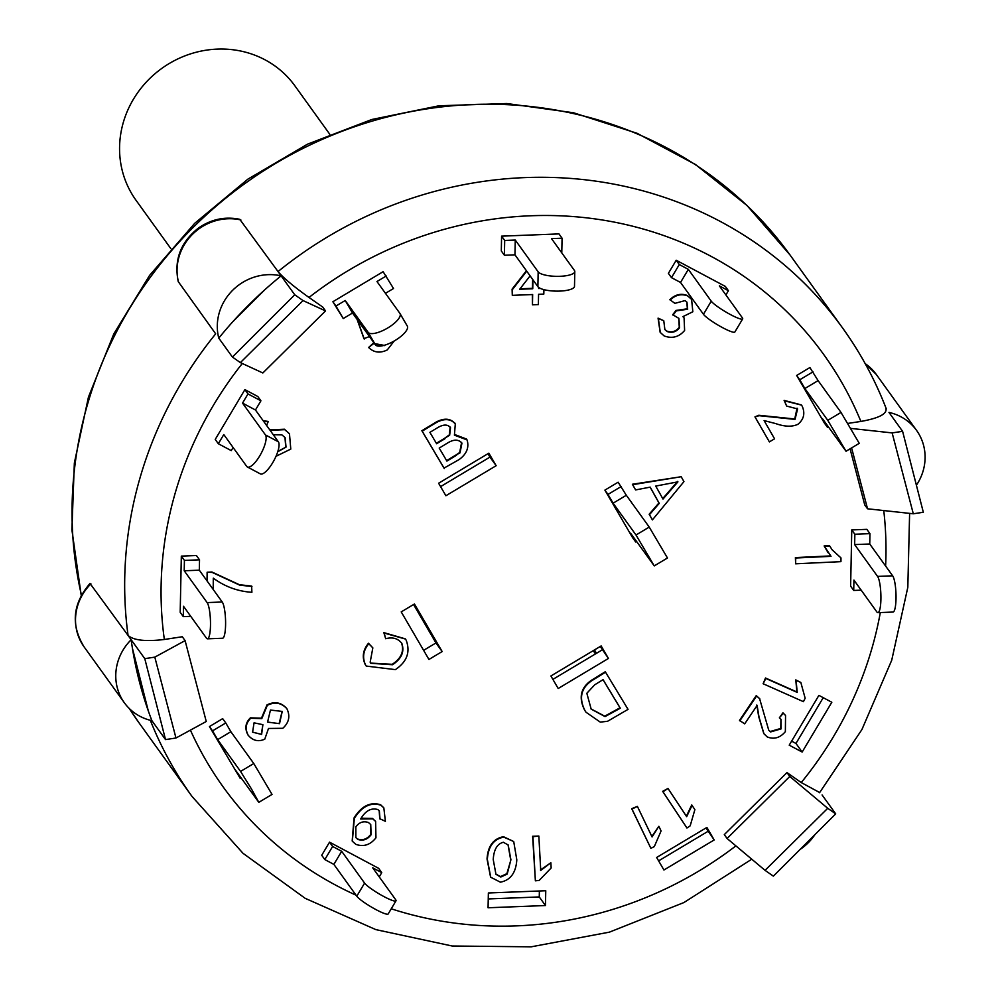 <?xml version="1.0" encoding="UTF-8"?>
<svg xmlns="http://www.w3.org/2000/svg" width="997" height="997" viewBox="0 0 997 997"><rect width="100%" height="100%" fill="white"/><g stroke="black" fill="none" stroke-linecap="round" stroke-linejoin="round"><path stroke-width="1.5" d="M170.873 248.664L136.016 200.26A97.893 91.936 -35.8 0 1 161.726 68.457A97.893 91.936 -35.8 0 1 294.9 85.842L329.758 134.246M618.128 482.212L626.328 495.272L649.234 527.089L636.011 535.003L654.256 565.897L630.603 533.221L635.7 541.982L632.609 537.682L604.892 490.125L618.128 482.212M654.256 565.897L667.479 557.996L649.234 527.089M604.892 490.125L607.996 494.425L621.218 486.511M607.996 494.425L613.093 503.186L636.011 535.003M613.093 503.186L626.328 495.272M636.547 541.483L635.7 541.982M877.921 612.644L893.025 612.058A18.494 3.664 -92.2 0 0 896.029 596.106A18.494 3.664 -92.2 0 0 892.651 575.817L877.559 576.403A18.494 3.664 87.8 0 1 880.924 596.692A18.494 3.664 87.8 0 1 877.921 612.644A18.494 3.664 87.8 0 1 876.837 611.909L853.931 580.092L853.719 590.448L861.171 590.162M853.719 590.448L850.628 586.149L851.762 529.93L866.854 529.345L869.957 533.644L869.745 544.001L892.651 575.817M877.559 576.403L854.641 544.586L869.745 544.001M854.641 544.586L854.853 534.23L869.957 533.644M851.762 529.93L854.853 534.23M796.665 375.47L809.888 367.557L818.101 380.617L841.007 412.434L827.784 420.348L846.029 451.242L822.375 418.566L827.473 427.327L824.382 423.027L796.665 375.47L799.768 379.77L812.991 371.856M799.768 379.77L804.866 388.531L827.784 420.348M828.32 426.828L827.473 427.327M846.029 451.242L859.252 443.329L841.007 412.434M804.866 388.531L818.101 380.617M703.446 314.279L680.54 282.463L671.492 277.652L668.389 273.352L676.203 260.242L679.293 264.541L688.341 269.364L711.26 301.181L703.446 314.279A18.494 2.667 30.8 0 0 720.158 326.318A18.494 2.667 30.8 0 0 734.851 332.013L742.665 318.903A18.494 2.667 -149.2 0 1 727.96 313.208A18.494 2.667 -149.2 0 1 711.26 301.181M671.492 277.652L679.293 264.541M676.203 260.242L725.33 286.401L728.421 290.713L725.891 294.95M728.421 290.713L719.373 285.89L742.279 317.707A18.494 2.667 -149.2 0 1 742.665 318.903M680.54 282.463L688.341 269.364M537.882 286.65L514.963 254.833L504.395 255.244L501.304 250.945L501.591 236.152L504.694 240.451L515.262 240.04L538.168 271.857L537.882 286.65A18.494 5.197 1.2 0 0 557.809 291.136A18.494 5.197 1.2 0 0 574.496 286.313L574.795 271.52A18.494 5.197 -178.8 0 1 558.108 276.343A18.494 5.197 -178.8 0 1 538.168 271.857M504.395 255.244L504.694 240.451M501.591 236.152L558.981 233.909L562.071 238.208L561.772 252.889M562.071 238.208L551.503 238.619L574.409 270.436A18.494 5.197 -178.8 0 1 574.795 271.52M514.963 254.833L515.262 240.04M375.433 344.837L352.514 313.021L343.255 318.554L332.873 301.742L335.964 306.042L345.224 300.496L368.13 332.313L375.433 344.837A18.494 6.331 -30.2 0 0 394.75 340.662A18.494 6.331 -30.2 0 0 407.287 326.031A18.494 6.331 -30.2 0 0 407.175 325.857L400.084 313.706M343.255 318.554L335.964 306.042M332.873 301.742L383.122 271.683L393.516 288.507L385.465 293.317M386.225 275.982L376.966 281.528L399.872 313.345A18.494 6.331 149.8 0 1 399.996 313.519A18.494 6.331 149.8 0 1 387.459 328.138A18.494 6.331 149.8 0 1 368.13 332.313M352.514 313.021L345.224 300.496M233.111 447.503L231.254 450.619L218.318 443.727L223.789 434.555L246.695 466.372A18.494 5.77 118 0 0 247.368 466.97A18.494 5.77 118 0 0 260.491 454.595A18.494 5.77 118 0 0 265.439 434.916L242.533 403.1L247.991 393.927L260.927 400.806L255.456 409.991L278.362 441.796L265.439 434.916M260.927 400.806L257.824 396.507L244.901 389.628L215.227 439.428L218.318 443.727M247.368 466.97L260.304 473.862A18.494 5.77 -62 0 0 273.415 461.474A18.494 5.77 -62 0 0 278.362 441.796M244.901 389.628L247.991 393.927M242.533 403.1L255.456 409.991M190.751 616.345L183.286 616.632L183.498 606.276L206.416 638.092A18.494 3.664 87.8 0 0 207.488 638.828A18.494 3.664 87.8 0 0 210.492 622.876A18.494 3.664 87.8 0 0 207.127 602.587L184.208 570.77L184.42 560.414L199.525 559.828L199.313 570.184L222.231 602.001L207.127 602.587M199.525 559.828L196.421 555.528L181.329 556.114L180.195 612.332L183.286 616.632M207.488 638.828L222.593 638.242A18.494 3.664 -92.2 0 0 225.596 622.29A18.494 3.664 -92.2 0 0 222.231 602.001M181.329 556.114L184.42 560.414M184.208 570.77L199.313 570.184M241.1 777.922L240.252 778.42L235.155 769.659L258.809 802.336L251.443 788.926L240.564 771.429L217.645 739.624L212.548 730.863L225.771 722.95L230.868 731.711L253.786 763.528L240.564 771.429M225.771 722.95L222.667 718.65L209.445 726.564L240.252 778.42M258.809 802.336L272.031 794.422L253.786 763.528M209.445 726.564L212.548 730.863M217.645 739.624L230.868 731.711M329.533 842.166L332.624 846.465L341.684 851.288L364.59 883.105L356.776 896.203L333.87 864.387L324.823 859.576L321.719 855.276L329.533 842.166L378.661 868.337L381.751 872.637L379.234 876.874M381.751 872.637L372.704 867.814L395.622 899.63A18.494 2.667 -149.2 0 1 395.996 900.827A18.494 2.667 -149.2 0 1 381.29 895.132A18.494 2.667 -149.2 0 1 364.59 883.105M324.823 859.576L332.624 846.465M356.776 896.203A18.494 2.667 30.8 0 0 373.489 908.242A18.494 2.667 30.8 0 0 388.194 913.937L395.996 900.827M333.87 864.387L341.684 851.288M727.087 838.489L765.048 870.344L827.734 808.305L789.774 776.464L727.087 838.489L724.308 834.626L786.982 772.588L801.252 782.558L819.671 792.553M851.6 447.902L867.54 508.794L864.748 504.931L850.067 448.824M847.986 423.389L860.885 421.432C879.254 418.154 887.579 413.718 885.872 408.109M90.914 583.843A50.872 47.781 -35.8 0 0 84.06 646.829C70.637 624.87 72.619 603.758 90.004 583.457L128.065 635.438A400.844 376.43 144.2 0 1 215.688 333.833L178.239 281.59C173.864 260.005 180.607 242.159 198.478 228.026C211.19 219.24 224.948 216.324 239.766 219.303L278.026 271.558C283.497 278.013 293.828 286.65 308.995 297.455L322.741 307.064L325.533 310.927L303.051 300.583L240.377 362.609L262.847 372.965L325.533 310.927M128.065 635.438L131.155 639.738L128.065 635.438C133.635 640.386 145.724 641.732 164.343 639.476L182.301 636.747L185.093 640.622L154.809 657.135L175.97 738.004L206.254 721.492L185.093 640.622M545.459 905.538L488.069 907.769L488.368 892.976L545.758 890.745L545.459 905.538L539.265 896.939L539.377 890.994M608.444 658.456L558.195 688.503L550.905 675.978L601.154 645.931L608.444 658.456L600.281 646.455M831.822 702.249L802.161 752.05L789.225 745.17L818.898 695.37L831.822 702.249M714.188 839.948L663.927 869.995L656.637 857.482L706.885 827.423L714.188 839.948L706.013 827.959M438.605 483.233L488.854 453.174L496.157 465.699L445.896 495.746L438.605 483.233M428.934 659.466L401.218 611.896L414.44 603.995L442.157 651.552L428.934 659.466M585.887 712.045L584.691 710.25C578.434 697.75 580.64 687.78 591.333 680.34L605.279 671.741L628.048 709.366L607.547 721.292L600.269 722.115L586.037 712.257L585.002 710.674C578.746 698.174 580.952 688.217 591.645 680.777L605.578 672.177M490.549 876.999L487.035 859.003C487.869 846.079 493.353 838.639 503.473 836.695L513.717 841.53L516.807 859.85C515.947 872.799 510.464 880.239 500.369 882.183L490.711 877.21L487.346 859.426C488.181 846.503 493.665 839.075 503.772 837.131L513.717 841.53M269.788 429.881L284.457 429.221L289.329 433.62M263.171 420.697L268.081 421.419L266.697 425.607M652.399 519.898L649.471 514.651L659.266 503.373L650.181 487.134L635.612 489.926L632.684 484.679L681.2 476.728L683.942 481.626L652.399 519.898L649.159 514.228L658.955 502.937L650.119 487.147M635.612 489.926L632.372 484.255L681.2 476.728M369.451 336.537L363.942 338.656L357.088 319.364M394.239 340.949L387.272 349.922C380.081 353.437 373.863 352.626 368.628 347.492L373.102 343.317L384.094 345.361M756.262 695.619L759.577 698.585L768.737 730.165L770.544 731.948L781.1 728.882L781.062 719.448L779.355 717.865L783.243 713.241L785.549 715.51L785.362 731.648C780.053 737.892 774.021 739.649 767.241 736.933L763.951 733.767L759.016 717.092L757.109 705.452L744.697 723.847L739.512 720.42L756.262 695.619L759.864 698.947M768.587 729.954L770.245 731.511L780.788 728.446L780.913 719.236M779.355 717.865L782.944 712.805L785.387 715.298M763.789 733.543L758.705 716.656L756.81 705.016M664.725 329.346L666.756 331.066C671.754 332.824 675.916 331.565 679.269 327.29L678.733 318.168M666.756 331.066L667.068 331.49C672.053 333.247 676.228 331.989 679.58 327.726L678.895 318.379L672.726 314.716L675.966 310.441L687.369 308.808L686.808 302.029M673.037 315.152L676.278 310.877L687.681 309.244L686.97 302.241L685.126 300.571L674.894 303.362L669.872 299.661C675.193 294.476 681.038 293.093 687.382 295.511L691.432 299.187M683.07 316.647L683.917 317.707M660.126 332.238L658.07 318.143L663.765 320.71L664.874 329.571L667.068 331.49M828.083 552.699L824.133 545.945L829.492 545.683L832.233 549.945L840.982 557.921L840.945 561.647L795.643 563.803L795.706 558.008L831.012 556.338L824.444 546.368L829.803 546.119M832.084 549.733L840.982 557.921M795.643 563.803L795.394 557.585L830.613 555.915M686.36 816.231L691.744 804.928L694.884 809.639L690.173 825.852L686.945 828.009L662.98 791.792L667.99 788.44L686.671 816.668L692.055 805.364M686.945 828.009L662.669 791.356L667.99 788.44M540.424 869.995L550.867 862.754L551.154 867.976L539.178 880.413L535.377 880.825L532.934 836.695L538.841 836.047L540.735 870.431L550.867 862.754M535.377 880.825L532.622 836.271L538.841 836.047M651.776 836.508L658.855 826.314L661.086 830.95L654.331 846.565L650.879 848.322L632.011 809.103L637.382 806.386L652.075 836.944L658.855 826.314M650.879 848.322L631.699 808.679L637.382 806.386M763.116 683.743L765.509 678.01L796.915 691.98L795.768 679.904L800.84 682.459L805.152 698.249L803.42 701.664L763.116 683.743L765.821 678.446L797.214 692.404L796.08 680.34L800.84 682.459M207.052 580.927L207.127 572.241L211.912 572.004L239.405 584.716L251.643 586.074L251.892 592.293C237.822 591.383 224.948 586.672 213.296 578.16L213.196 589.464M754.953 416.871L759.091 415.687L795.033 419.401L797.588 408.944L786.658 406.066L784.415 400.806L801.513 405.106L802.261 406.315C805.264 413.456 803.806 419.45 797.912 424.298C792.117 427.015 784.714 426.766 775.666 423.575L764.101 420.584L774.569 438.817L769.385 441.883L754.953 416.871L758.779 415.263L794.734 418.977L797.064 408.172M786.658 406.066L784.103 400.383L801.351 404.894M366.098 665.859L365.114 664.314C361.886 656.923 363.008 649.907 368.479 643.264L372.841 647.876L370.161 662.22L370.809 663.317L392.494 664.737C401.542 658.818 404.657 651.702 401.841 643.401L401.355 642.641M370.66 663.092L392.195 664.314C401.23 658.394 404.346 651.278 401.529 642.965L401.205 642.429M401.529 642.965L401.841 643.401C398.002 638.416 392.619 636.859 385.689 638.728L383.845 632.621L405.305 638.853M543.901 289.641L543.814 294.09L538.567 294.289L538.368 304.584L532.46 304.82L532.647 294.539L512.296 295.349L512.097 289.13L526.416 270.735M538.679 288.058L539.576 288.033M532.46 304.82L532.336 294.551M361.126 818.213L372.467 818.437L375.47 821.241M352.178 840.994L354.035 817.939C361.525 806.012 370.373 801.613 380.605 804.753L383.683 807.695M380.031 819.11L379.346 810.91L377.863 809.564C371.432 807.695 365.887 810.524 361.238 818.038L360.677 819.011L372.778 818.873L375.62 821.453L375.956 837.816C370.323 844.908 363.618 847.089 355.829 844.347L352.327 841.206L354.346 818.375C361.836 806.436 370.685 802.037 380.916 805.19L383.845 807.906L385.39 821.329L379.732 818.687L379.184 810.698M248.365 735.524L247.929 734.901C244.577 728.458 245.399 722.775 250.397 717.828L261.476 718.189L267.009 704.891C274.511 701.19 281.029 702.312 286.563 708.269M286.6 708.306L286.874 708.705C290.414 716.058 289.068 722.588 282.799 728.296L268.505 728.458L264.778 739.151C258.447 742.03 252.939 740.746 248.241 735.325C244.888 728.882 245.711 723.199 250.708 718.264L261.787 718.613L267.321 705.328C274.823 701.614 281.341 702.735 286.874 708.705L286.451 708.094M436.474 421.868L436.786 422.292C444.724 418.279 450.893 418.84 455.293 423.962L454.42 435.166L467.07 439.914C469.325 447.503 466.658 454.071 459.069 459.605L444.001 468.116L421.868 430.716L436.474 421.868C444.413 417.855 450.594 418.404 454.993 423.538M455.293 423.962L454.644 422.778M454.806 434.567L466.496 439.041M456.601 455.205L446.905 461.088L439.203 448.077L448.164 442.643C454.084 439.216 458.682 439.365 461.96 443.117L459.991 452.912L456.29 454.782L459.679 452.476L461.599 442.469M446.631 460.626L456.29 454.782M445.011 438.668L436.636 443.74L429.906 432.362L437.646 427.663C443.528 424.211 447.827 424.224 450.519 427.725L449.647 435.265L444.699 438.231L449.335 434.842L450.146 427.028M436.374 443.279L444.699 438.231M444.313 468.54L422.18 431.14L436.786 422.292M267.632 722.127L279.521 723.672L267.582 722.052L270.461 710.051L282.238 711.422L279.521 723.672M279.222 723.249L282.139 711.31M252.49 732.072L261.625 734.44L252.577 732.172L254.061 722.837L262.884 724.669L261.625 734.44M261.314 734.004L262.921 724.744M355.705 837.418L357.861 839.412L355.854 837.642L355.854 826.8C359.381 822.201 363.581 820.78 368.454 822.537L370.734 824.544L371.108 834.763C367.432 839.561 363.02 841.107 357.861 839.412M357.549 838.976C362.709 840.683 367.12 839.138 370.797 834.339L371.108 834.763M370.797 834.339L370.585 824.332M532.934 279.783L532.759 288.744L519.674 289.267L530.105 275.857M520.035 288.818L532.448 288.32L532.622 279.347M512.296 295.349L512.408 289.566L526.728 271.159M538.692 287.448L538.667 288.507L540.386 288.432M385.689 638.728L384.157 633.045L405.455 639.065L406.165 640.186C410.577 652.001 406.975 661.809 395.373 669.623L366.248 666.071L365.425 664.737C362.198 657.347 363.319 650.331 368.778 643.688L372.841 647.876M769.385 441.883L755.252 417.307M207.127 572.241L212.224 572.428L239.716 585.139L251.942 586.51M207.364 581.363L207.438 572.664M670.183 300.085C675.505 294.9 681.35 293.517 687.693 295.947L691.594 299.399L692.84 311.762L682.908 316.635L684.079 317.918L684.615 330.468C679.044 337.023 672.24 338.855 664.164 335.952L660.288 332.462L658.369 318.566L663.765 320.71M739.824 720.843L756.573 696.056M384.418 345.261L385.727 344.85M364.254 339.08L357.4 319.788M368.628 347.492L373.414 343.753L384.668 345.61M663.005 499.061L655.727 486.075L677.923 481.85L663.005 499.061M662.731 498.587L677.611 481.426M277.889 451.305L286.039 447.117L277.739 451.766M273.29 434.754L281.902 434.879L285.117 437.633L286.039 447.117M285.728 446.693L284.955 437.421M270.1 430.318L284.756 429.657L289.479 433.832L290.788 449.099L276.007 456.29M263.482 421.133L268.392 421.856M495.796 874.082L500.506 876.6L506.875 873.659L510.913 859.775L507.186 874.082L500.818 877.036L495.958 874.307L493.228 859.526C493.864 849.506 497.254 843.761 503.385 842.278L508.183 844.982L510.913 859.775M510.601 859.352L508.034 844.771M594.76 684.777L603.06 679.655L620.308 708.219L605.042 716.594L591.171 709.116L586.834 693.264L594.76 684.777M591.009 708.904L604.73 716.17L619.997 707.795L603.023 679.68M423.613 650.343L435.963 642.953L413.568 604.518M442.157 651.552L435.963 642.953M440.574 486.623L489.963 457.1L487.982 453.697M496.157 465.699L489.963 457.1M658.606 860.872L707.995 831.348M802.161 752.05L795.967 743.45L823.235 697.676M791.618 741.145L795.967 743.45M552.874 679.381L602.263 649.857M488.256 898.933L539.265 896.939M240.377 362.609L232.413 357.051L294.738 294.776L303.051 300.583M886.296 408.87C875.179 379.994 860.623 353.038 842.602 328.001A400.844 376.43 144.2 0 0 278.026 271.558L294.738 294.776M867.54 508.794L913.302 513.779L892.141 432.91L851.014 428.436M892.141 432.91L902.597 431.327L923.322 512.259L913.302 513.779M175.97 738.004L165.514 739.587L144.777 658.656L154.809 657.135M131.155 639.738A400.844 376.43 144.2 0 0 151.893 720.669A50.872 47.781 -35.8 0 1 124.313 702.711A50.872 47.781 -35.8 0 1 131.155 639.738L144.777 658.656M827.734 808.305L835.698 813.864L773.36 876.139L765.048 870.344M822.076 794.945L835.698 813.864M786.982 772.588L789.774 776.464M148.304 710.923L132.451 648.411M151.893 720.669L165.514 739.587M865.197 363.643A50.872 47.781 -35.8 0 1 876.301 374.473L916.542 430.368A50.872 47.781 -35.8 0 0 888.975 412.409L902.597 431.327M232.862 321.657L264.816 289.766M278.026 271.558L281.117 275.857A400.844 376.43 144.2 0 0 218.779 338.133L232.413 357.051M596.468 653.309L594.499 649.919M593.215 650.692L595.508 653.882M916.542 430.368A50.872 47.781 -35.8 0 1 916.405 485.227M814.948 834.601A50.872 47.781 -35.8 0 1 800.08 849.444M218.779 338.133A50.872 47.781 -35.8 0 1 232.6 290.339A50.872 47.781 -35.8 0 1 281.117 275.857M883.766 510.564A370.012 347.467 -35.8 0 1 885.61 566.034M880.314 612.544A370.012 347.467 -35.8 0 1 801.252 782.558M308.995 297.455A370.012 347.467 -35.8 0 1 860.885 421.432M164.343 639.476A370.012 347.467 -35.8 0 1 242.283 363.494M735.898 845.88A370.012 347.467 -35.8 0 1 391.248 908.79M356.041 895.169A370.012 347.467 -35.8 0 1 190.415 730.128M178.538 282.238A50.872 47.781 -35.8 0 1 192.346 234.457A50.872 47.781 -35.8 0 1 240.863 219.963M150.323 720.295A400.844 376.43 144.2 0 0 192.06 796.491L139.43 723.398A400.844 376.43 -35.8 0 1 129.249 708.468M81.418 595.035A400.844 376.43 -35.8 0 1 309.307 145.338A400.844 376.43 -35.8 0 1 789.973 254.908L842.602 328.001M407.287 326.031L399.996 313.519M865.084 363.431L876.301 374.473M819.559 792.715L861.919 729.555L891.717 660.251L907.818 587.308L909.613 513.38M84.06 646.829L124.313 702.711M139.43 723.398L129.224 708.456M81.218 595.396L71.896 529.781L74.351 463.007L88.459 397.068L113.783 333.92L149.562 275.434L194.702 223.328L247.879 179.148L307.5 144.179L371.819 119.49L438.929 105.794L506.85 103.526L573.549 112.773L637.058 133.286L695.432 164.48L746.927 205.432L789.973 254.908M751.775 859.202L683.954 902.534L609.391 932.145L531.089 946.838L452.164 946.003L375.819 929.615L305.157 898.309L243.044 853.332L192.06 796.491"/></g></svg>
